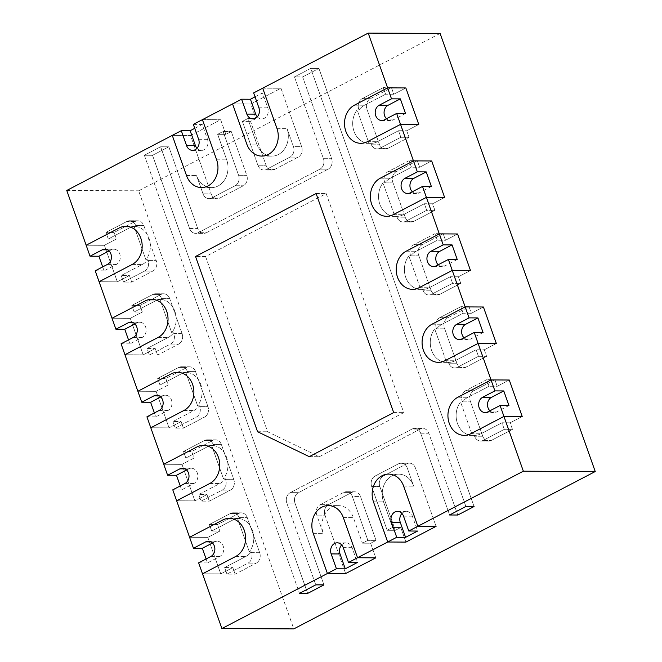 <?xml version="1.0" encoding="UTF-8"?>
<svg xmlns="http://www.w3.org/2000/svg" width="662" height="662" viewBox="0 0 662 662"><rect width="100%" height="100%" fill="white"/><g stroke="black" fill="none" stroke-linecap="round" stroke-linejoin="round"><path stroke-width="0.5" stroke-dasharray="3.31 2.48" d="M444.483 328.187L456.896 363.231A7.952 6.562 -89.7 0 0 462.887 368.031A7.952 6.562 -89.7 0 0 465.51 367.385L486.611 356.371L484.286 349.801L496.343 343.504L484.286 349.801L476.11 349.759L455.009 360.773A19.877 16.401 90.3 0 1 448.447 362.395A19.877 16.401 90.3 0 1 448.439 362.395L448.72 363.19A7.952 6.562 -89.7 0 0 454.711 367.998A7.952 6.562 -89.7 0 0 457.334 367.344L478.436 356.33L476.11 349.759L455.009 360.773A19.877 16.401 90.3 0 1 448.447 362.395A19.877 16.401 90.3 0 1 448.439 362.395L448.72 363.19A7.952 6.562 -89.7 0 0 454.711 367.998A7.952 6.562 -89.7 0 0 457.334 367.344L478.436 356.33L486.611 356.371L484.286 349.801L476.11 349.759L478.436 356.33L486.611 356.371L465.51 367.385A7.952 6.562 -89.7 0 1 462.887 368.031A7.952 6.562 -89.7 0 1 456.896 363.231L444.483 328.187A7.952 6.562 90.3 0 1 447.926 317.735L469.027 306.721L471.352 313.292L483.417 306.994L471.352 313.292L463.177 313.25L442.075 324.264A19.877 16.401 -89.7 0 0 436.589 328.94L436.308 328.145A7.952 6.562 90.3 0 1 439.75 317.694L460.851 306.68L463.177 313.25L471.352 313.292L469.027 306.721L460.851 306.68L469.027 306.721L447.926 317.735A7.952 6.562 90.3 0 0 444.483 328.187L436.308 328.145A7.952 6.562 90.3 0 1 439.75 317.694L460.851 306.68L463.177 313.25L442.075 324.264A19.877 16.401 -89.7 0 0 436.589 328.94L436.308 328.145L444.483 328.187M446.552 362.387L448.439 362.395L446.552 362.387L434.702 328.931L436.589 328.94L434.702 328.931A19.877 16.401 -89.7 0 0 431.583 350.38A19.877 16.401 -89.7 0 0 446.552 362.387L434.702 328.931A19.877 16.401 -89.7 0 0 431.583 350.38A19.877 16.401 -89.7 0 0 446.552 362.387M405.185 217.202A7.952 6.562 -89.7 0 0 411.176 222.002A7.952 6.562 -89.7 0 0 413.8 221.356L434.901 210.334L432.576 203.764L444.632 197.475L432.576 203.764L424.392 203.731L403.29 214.745A19.877 16.401 90.3 0 1 396.737 216.366A19.877 16.401 90.3 0 1 396.728 216.366L397.01 217.161A7.952 6.562 -89.7 0 0 403.001 221.96A7.952 6.562 -89.7 0 0 405.624 221.315L426.725 210.301L424.392 203.731L403.29 214.745A19.877 16.401 90.3 0 1 396.737 216.366A19.877 16.401 90.3 0 1 396.728 216.366L397.01 217.161A7.952 6.562 -89.7 0 0 403.001 221.96A7.952 6.562 -89.7 0 0 405.624 221.315L426.725 210.301L434.901 210.334L432.576 203.764L424.392 203.731L426.725 210.301L434.901 210.334L413.8 221.356A7.952 6.562 -89.7 0 1 411.176 222.002A7.952 6.562 -89.7 0 1 405.185 217.202L392.773 182.149A7.952 6.562 90.3 0 1 396.215 171.706L417.317 160.684L419.642 167.254L431.698 160.965L419.642 167.254L411.466 167.221L390.365 178.235A19.877 16.401 -89.7 0 0 384.879 182.902L384.597 182.116A7.952 6.562 90.3 0 1 388.04 171.665L409.141 160.651L411.466 167.221L419.642 167.254L417.317 160.684L409.141 160.651L417.317 160.684L396.215 171.706A7.952 6.562 90.3 0 0 392.773 182.149L405.185 217.202L397.01 217.161L405.185 217.202M394.842 216.358L396.728 216.366L394.842 216.358L382.992 182.894L384.879 182.902L384.597 182.116A7.952 6.562 90.3 0 1 388.04 171.665L409.141 160.651L411.466 167.221L390.365 178.235A19.877 16.401 -89.7 0 0 384.879 182.902L382.992 182.894A19.877 16.401 -89.7 0 0 379.872 204.351A19.877 16.401 -89.7 0 0 394.842 216.358L382.992 182.894A19.877 16.401 -89.7 0 0 379.872 204.351A19.877 16.401 -89.7 0 0 394.842 216.358M366.913 109.139L379.326 144.184A7.952 6.562 -89.7 0 0 385.317 148.983A7.952 6.562 -89.7 0 0 387.94 148.338L409.042 137.324L406.716 130.753L418.773 124.456L406.716 130.753L398.541 130.712L377.439 141.726A19.877 16.401 90.3 0 1 370.877 143.348A19.877 16.401 90.3 0 1 370.869 143.348L371.15 144.142A7.952 6.562 -89.7 0 0 377.141 148.95A7.952 6.562 -89.7 0 0 379.765 148.296L400.866 137.282L398.541 130.712L377.439 141.726A19.877 16.401 90.3 0 1 370.877 143.348A19.877 16.401 90.3 0 1 370.869 143.348L371.15 144.142A7.952 6.562 -89.7 0 0 377.141 148.95A7.952 6.562 -89.7 0 0 379.765 148.296L400.866 137.282L409.042 137.324L406.716 130.753L398.541 130.712L400.866 137.282L409.042 137.324L387.94 148.338A7.952 6.562 -89.7 0 1 385.317 148.983A7.952 6.562 -89.7 0 1 379.326 144.184L366.913 109.139A7.952 6.562 90.3 0 1 370.356 98.688L391.457 87.674L393.791 94.244L405.847 87.947L393.791 94.244L385.615 94.203L364.514 105.217A19.877 16.401 -89.7 0 0 359.019 109.892L358.738 109.098A7.952 6.562 90.3 0 1 362.18 98.646L383.281 87.632L385.615 94.203L393.791 94.244L391.457 87.674L383.281 87.632L391.457 87.674L370.356 98.688A7.952 6.562 90.3 0 0 366.913 109.139L358.738 109.098A7.952 6.562 90.3 0 1 362.18 98.646L383.281 87.632L385.615 94.203L364.514 105.217A19.877 16.401 -89.7 0 0 359.019 109.892L358.738 109.098L366.913 109.139M368.982 143.34L370.869 143.348L368.982 143.34L357.132 109.884L359.019 109.892L357.132 109.884A19.877 16.401 -89.7 0 0 354.013 131.333A19.877 16.401 -89.7 0 0 368.982 143.34L357.132 109.884A19.877 16.401 -89.7 0 0 354.013 131.333A19.877 16.401 -89.7 0 0 368.982 143.34M182.116 333.648L169.704 298.603A7.952 6.562 -89.7 0 0 163.713 293.796A7.952 6.562 -89.7 0 0 161.089 294.449L139.988 305.463L142.313 312.034L130.257 318.331L142.313 312.034L134.138 311.992L155.239 300.978A19.877 16.401 90.3 0 1 161.793 299.356A19.877 16.401 90.3 0 1 161.809 299.356L161.528 298.562A7.952 6.562 -89.7 0 0 155.537 293.762A7.952 6.562 -89.7 0 0 152.914 294.408L131.812 305.422L134.138 311.992L155.239 300.978A19.877 16.401 90.3 0 1 161.793 299.356A19.877 16.401 90.3 0 1 161.809 299.356L161.528 298.562A7.952 6.562 -89.7 0 0 155.537 293.762A7.952 6.562 -89.7 0 0 152.914 294.408L131.812 305.422L139.988 305.463L142.313 312.034L134.138 311.992L131.812 305.422L139.988 305.463L161.089 294.449A7.952 6.562 -89.7 0 1 163.713 293.796A7.952 6.562 -89.7 0 1 169.704 298.603L182.116 333.648A7.952 6.562 -89.7 0 1 178.666 344.099A7.952 6.562 -89.7 0 0 182.116 333.648L173.932 333.607L173.651 332.82A19.877 16.401 90.3 0 1 168.165 337.488L147.063 348.502L155.239 348.543L143.182 354.84L130.257 318.331L112.01 318.24L130.257 318.331L143.182 354.84L124.944 354.749L143.182 354.84L155.239 348.543L157.564 355.113L178.666 344.099L157.564 355.113L149.389 355.072L170.49 344.058A7.952 6.562 -89.7 0 0 173.932 333.607L173.651 332.82A19.877 16.401 90.3 0 1 168.165 337.488L147.063 348.502L149.389 355.072L157.564 355.113L155.239 348.543L147.063 348.502L149.389 355.072L170.49 344.058A7.952 6.562 -89.7 0 0 173.932 333.607L182.116 333.648M159.923 299.348L161.809 299.356L159.923 299.348A19.877 16.401 90.3 0 1 174.884 311.355A19.877 16.401 90.3 0 1 171.764 332.804L173.651 332.82L171.764 332.804L159.923 299.348A19.877 16.401 90.3 0 1 174.884 311.355A19.877 16.401 90.3 0 1 171.764 332.804L159.923 299.348M221.414 444.632L233.827 479.677A7.952 6.562 90.3 0 1 230.384 490.128L209.283 501.142L206.949 494.572L194.893 500.869L206.949 494.572L198.774 494.531L219.875 483.517A19.877 16.401 -89.7 0 0 225.37 478.849L225.651 479.644A7.952 6.562 90.3 0 1 222.2 490.087L201.099 501.109L198.774 494.531L206.949 494.572L209.283 501.142L201.099 501.109L209.283 501.142L230.384 490.128A7.952 6.562 90.3 0 0 233.827 479.677L221.414 444.632A7.952 6.562 90.3 0 0 215.423 439.833A7.952 6.562 90.3 0 1 221.414 444.632L213.238 444.591L213.52 445.385A19.877 16.401 -89.7 0 0 213.512 445.385A19.877 16.401 -89.7 0 0 206.949 447.007L185.848 458.03L183.523 451.459L204.624 440.437A7.952 6.562 90.3 0 1 207.247 439.791A7.952 6.562 90.3 0 1 213.238 444.591L213.52 445.385A19.877 16.401 -89.7 0 0 213.512 445.385A19.877 16.401 -89.7 0 0 206.949 447.007L185.848 458.03L194.024 458.063L191.699 451.492L212.8 440.478A7.952 6.562 90.3 0 1 215.423 439.833A7.952 6.562 90.3 0 0 212.8 440.478L191.699 451.492L183.523 451.459L191.699 451.492L194.024 458.063L181.967 464.36L194.893 500.869L176.655 500.778L194.893 500.869L181.967 464.36L163.729 464.277L181.967 464.36L194.024 458.063L185.848 458.03L183.523 451.459L204.624 440.437A7.952 6.562 90.3 0 1 207.247 439.791A7.952 6.562 90.3 0 1 213.238 444.591L221.414 444.632M211.633 445.377L213.52 445.385L211.633 445.377A19.877 16.401 90.3 0 1 226.603 457.384A19.877 16.401 90.3 0 1 223.483 478.841L225.37 478.849L225.651 479.644A7.952 6.562 90.3 0 1 222.2 490.087L201.099 501.109L198.774 494.531L219.875 483.517A19.877 16.401 -89.7 0 0 225.37 478.849L223.483 478.841L211.633 445.377A19.877 16.401 90.3 0 1 226.603 457.384A19.877 16.401 90.3 0 1 223.483 478.841L211.633 445.377M259.678 552.696L247.274 517.651A7.952 6.562 -89.7 0 0 241.282 512.843A7.952 6.562 -89.7 0 0 238.659 513.497L217.55 524.511L219.883 531.081L207.827 537.379L219.883 531.081L211.708 531.04L232.809 520.026A19.877 16.401 90.3 0 1 239.363 518.404A19.877 16.401 90.3 0 1 239.371 518.404L239.09 517.61A7.952 6.562 -89.7 0 0 233.098 512.802A7.952 6.562 -89.7 0 0 230.475 513.455L209.374 524.469L211.708 531.04L232.809 520.026A19.877 16.401 90.3 0 1 239.363 518.404A19.877 16.401 90.3 0 1 239.371 518.404L239.09 517.61A7.952 6.562 -89.7 0 0 233.098 512.802A7.952 6.562 -89.7 0 0 230.475 513.455L209.374 524.469L217.55 524.511L219.883 531.081L211.708 531.04L209.374 524.469L217.55 524.511L238.659 513.497A7.952 6.562 -89.7 0 1 241.282 512.843A7.952 6.562 -89.7 0 1 247.274 517.651L259.678 552.696A7.952 6.562 -89.7 0 1 256.235 563.147A7.952 6.562 -89.7 0 0 259.678 552.696L251.502 552.654L251.221 551.86A19.877 16.401 90.3 0 1 245.734 556.535L224.633 567.549L232.809 567.591L220.752 573.88L207.827 537.379L189.58 537.287L207.827 537.379L220.752 573.88L202.514 573.797L220.752 573.88L232.809 567.591L235.134 574.161L256.235 563.147L235.134 574.161L226.958 574.12L248.06 563.105A7.952 6.562 -89.7 0 0 251.502 552.654L251.221 551.86A19.877 16.401 90.3 0 1 245.734 556.535L224.633 567.549L226.958 574.12L235.134 574.161L232.809 567.591L224.633 567.549L226.958 574.12L248.06 563.105A7.952 6.562 -89.7 0 0 251.502 552.654L259.678 552.696M237.484 518.396L239.371 518.404L237.484 518.396A19.877 16.401 90.3 0 1 252.454 530.403A19.877 16.401 90.3 0 1 249.334 551.851L251.221 551.86L249.334 551.851L237.484 518.396A19.877 16.401 90.3 0 1 252.454 530.403A19.877 16.401 90.3 0 1 249.334 551.851L237.484 518.396M375.793 557.834L370.621 543.229L376.049 540.399L370.621 543.229L362.445 543.188L353.4 517.634A19.877 16.401 -89.7 0 0 338.423 505.627A19.877 16.401 -89.7 0 0 323.255 533.373L316.792 515.119A7.952 6.562 90.3 0 1 320.234 504.667L343.743 492.396A7.952 6.562 90.3 0 1 346.367 491.742A7.952 6.562 90.3 0 1 352.358 496.55L367.873 540.357L362.445 543.188L370.621 543.229L375.793 557.834M360.533 496.583L376.049 540.399L367.873 540.357L376.049 540.399L360.533 496.583A7.952 6.562 90.3 0 0 354.542 491.783A7.952 6.562 90.3 0 1 360.533 496.583L352.358 496.55L367.873 540.357L362.445 543.188L353.4 517.634A19.877 16.401 -89.7 0 0 338.423 505.627A19.877 16.401 -89.7 0 0 323.255 533.373L316.792 515.119A7.952 6.562 90.3 0 1 320.234 504.667L343.743 492.396A7.952 6.562 90.3 0 1 346.367 491.742A7.952 6.562 90.3 0 1 352.358 496.55L360.533 496.583M351.919 492.429A7.952 6.562 90.3 0 1 354.542 491.783A7.952 6.562 90.3 0 0 351.919 492.429L328.41 504.709L351.919 492.429L343.743 492.396L351.919 492.429M324.968 515.152A7.952 6.562 90.3 0 1 328.41 504.709A7.952 6.562 90.3 0 0 324.968 515.152L345.647 573.565L324.968 515.152L316.792 515.119L324.968 515.152M405.938 542.095L400.767 527.49L395.338 530.32L400.767 527.49L392.591 527.448L383.538 501.895A19.877 16.401 90.3 0 1 398.706 474.149A19.877 16.401 90.3 0 1 413.684 486.156L407.221 467.91A7.952 6.562 -89.7 0 0 401.23 463.102A7.952 6.562 -89.7 0 0 398.607 463.756L375.097 476.028A7.952 6.562 -89.7 0 0 371.655 486.479L387.162 530.287L392.591 527.448L383.538 501.895A19.877 16.401 90.3 0 1 398.706 474.149A19.877 16.401 90.3 0 1 413.684 486.156L407.221 467.91A7.952 6.562 -89.7 0 0 401.23 463.102A7.952 6.562 -89.7 0 0 398.607 463.756L375.097 476.028A7.952 6.562 -89.7 0 0 371.655 486.479L387.162 530.287L395.338 530.32L379.831 486.512L395.338 530.32L387.162 530.287L392.591 527.448L400.767 527.49L405.938 542.095M415.397 467.943L436.084 526.356L415.397 467.943A7.952 6.562 -89.7 0 0 409.406 463.143A7.952 6.562 -89.7 0 0 406.782 463.789L383.273 476.069A7.952 6.562 -89.7 0 0 379.831 486.512A7.952 6.562 -89.7 0 1 383.273 476.069L406.782 463.789A7.952 6.562 -89.7 0 1 409.406 463.143A7.952 6.562 -89.7 0 1 415.397 467.943L407.221 467.91L415.397 467.943M205.592 256.542L267.647 431.781L319.341 456.706L403.746 412.641L326.176 193.594L205.592 256.542L267.647 431.781L319.341 456.706L403.746 412.641L326.176 193.594L205.592 256.542L195.53 256.492L205.592 256.542M257.584 431.732L267.647 431.781L257.584 431.732M420.651 433.213L449.614 514.986L420.651 433.213L428.827 433.246L457.79 515.028L428.827 433.246A7.952 6.562 90.3 0 0 422.836 428.446A7.952 6.562 90.3 0 1 428.827 433.246L420.651 433.213A7.952 6.562 90.3 0 0 414.66 428.405A7.952 6.562 90.3 0 1 420.651 433.213M412.037 429.059A7.952 6.562 90.3 0 1 414.66 428.405L422.836 428.446A7.952 6.562 90.3 0 0 420.213 429.092A7.952 6.562 90.3 0 1 422.836 428.446L414.66 428.405A7.952 6.562 90.3 0 0 412.037 429.059L420.213 429.092L298.43 492.669L420.213 429.092L412.037 429.059L290.254 492.636L412.037 429.059M286.812 503.079A7.952 6.562 90.3 0 1 290.254 492.636L298.43 492.669A7.952 6.562 90.3 0 0 294.987 503.12A7.952 6.562 90.3 0 1 298.43 492.669L290.254 492.636A7.952 6.562 90.3 0 0 286.812 503.079L294.987 503.12L323.95 584.894L294.987 503.12L286.812 503.079L315.766 584.86L286.812 503.079M144.357 155.264L299.489 593.359L144.357 155.264L152.533 155.305L307.665 593.392L152.533 155.305L144.357 155.264L160.634 146.765L168.81 146.807L152.533 155.305L168.81 146.807L197.764 228.58L168.81 146.807L160.634 146.765L144.357 155.264M189.589 228.539L160.634 146.765L189.589 228.539L197.764 228.58A7.952 6.562 90.3 0 0 203.755 233.388A7.952 6.562 90.3 0 1 197.764 228.58L189.589 228.539A7.952 6.562 90.3 0 0 195.58 233.347A7.952 6.562 90.3 0 1 189.589 228.539M198.203 232.701A7.952 6.562 90.3 0 1 195.58 233.347L203.755 233.388A7.952 6.562 90.3 0 0 206.379 232.734A7.952 6.562 90.3 0 1 203.755 233.388L195.58 233.347A7.952 6.562 90.3 0 0 198.203 232.701L206.379 232.734L328.17 169.158L206.379 232.734L198.203 232.701L319.986 169.124L198.203 232.701M323.437 158.673A7.952 6.562 90.3 0 1 319.986 169.124L328.17 169.158A7.952 6.562 90.3 0 0 331.612 158.715A7.952 6.562 90.3 0 1 328.17 169.158L319.986 169.124A7.952 6.562 90.3 0 0 323.437 158.673L331.612 158.715L302.65 76.933L294.474 76.891L323.437 158.673L331.612 158.715L302.65 76.933L318.927 68.434L302.65 76.933L294.474 76.891L323.437 158.673M310.751 68.401L294.474 76.891L310.751 68.401L318.927 68.434L474.066 506.529L318.927 68.434L310.751 68.401L465.891 506.488L310.751 68.401M309.278 456.656L319.341 456.706L309.278 456.656M316.113 193.544L326.176 193.594L316.113 193.544M393.683 412.592L403.746 412.641L393.683 412.592M301.632 146.674L280.945 88.261L250.799 104L255.971 118.606L250.55 121.436L266.058 165.243A7.952 6.562 -89.7 0 0 272.049 170.051A7.952 6.562 -89.7 0 0 274.672 169.398L298.19 157.126A7.952 6.562 -89.7 0 0 301.632 146.674L280.945 88.261L250.799 104L255.971 118.606L250.55 121.436L266.058 165.243A7.952 6.562 -89.7 0 0 272.049 170.051A7.952 6.562 -89.7 0 0 274.672 169.398L298.19 157.126A7.952 6.562 -89.7 0 0 301.632 146.674L293.456 146.641L286.994 128.387A19.877 16.401 90.3 0 1 271.825 156.133A19.877 16.401 90.3 0 1 256.848 144.117L247.795 118.564L255.971 118.606L247.795 118.564L242.375 121.394L257.882 165.21A7.952 6.562 -89.7 0 0 263.873 170.01A7.952 6.562 -89.7 0 0 266.496 169.364L290.014 157.084A7.952 6.562 -89.7 0 0 293.456 146.641L286.994 128.387A19.877 16.401 90.3 0 1 271.825 156.133A19.877 16.401 90.3 0 1 256.848 144.117L247.795 118.564L242.375 121.394L250.55 121.436L242.375 121.394L257.882 165.21A7.952 6.562 -89.7 0 0 263.873 170.01A7.952 6.562 -89.7 0 0 266.496 169.364L290.014 157.084A7.952 6.562 -89.7 0 0 293.456 146.641L301.632 146.674M232.561 103.917L250.799 104L232.561 103.917M262.706 88.178L280.945 88.261L262.706 88.178M225.833 134.345L220.661 119.739L190.515 135.478L211.195 193.883A7.952 6.562 -89.7 0 0 217.186 198.691A7.952 6.562 -89.7 0 0 219.809 198.037L243.326 185.765A7.952 6.562 -89.7 0 0 246.769 175.314L231.253 131.506L225.833 134.345L220.661 119.739L190.515 135.478L211.195 193.883A7.952 6.562 -89.7 0 0 217.186 198.691A7.952 6.562 -89.7 0 0 219.809 198.037L243.326 185.765A7.952 6.562 -89.7 0 0 246.769 175.314L231.253 131.506L225.833 134.345L217.649 134.303L226.702 159.856A19.877 16.401 90.3 0 1 211.534 187.603A19.877 16.401 90.3 0 1 196.556 175.595L203.019 193.85A7.952 6.562 -89.7 0 0 209.01 198.65A7.952 6.562 -89.7 0 0 211.633 198.004L235.151 185.724A7.952 6.562 -89.7 0 0 238.593 175.281L223.077 131.473L217.649 134.303L226.702 159.856A19.877 16.401 90.3 0 1 211.534 187.603A19.877 16.401 90.3 0 1 196.556 175.595L203.019 193.85A7.952 6.562 -89.7 0 0 209.01 198.65A7.952 6.562 -89.7 0 0 211.633 198.004L235.151 185.724A7.952 6.562 -89.7 0 0 238.593 175.281L223.077 131.473L231.253 131.506L223.077 131.473L217.649 134.303L225.833 134.345M202.415 119.648L220.661 119.739L202.415 119.648M172.269 135.387L190.515 135.478L172.269 135.387M195.555 371.614L207.967 406.667A7.952 6.562 90.3 0 1 204.525 417.11L183.424 428.132L181.098 421.562L169.042 427.851L181.098 421.562L172.923 421.52L194.024 410.506A19.877 16.401 -89.7 0 0 199.51 405.831L199.792 406.625A7.952 6.562 90.3 0 1 196.349 417.077L175.248 428.091L172.923 421.52L181.098 421.562L183.424 428.132L175.248 428.091L183.424 428.132L204.525 417.11A7.952 6.562 90.3 0 0 207.967 406.667L195.555 371.614A7.952 6.562 90.3 0 0 189.564 366.814A7.952 6.562 90.3 0 1 195.555 371.614L187.379 371.581L187.66 372.375A19.877 16.401 -89.7 0 0 187.652 372.375A19.877 16.401 -89.7 0 0 181.09 373.997L159.989 385.011L157.664 378.441L178.765 367.427A7.952 6.562 90.3 0 1 181.388 366.773A7.952 6.562 90.3 0 1 187.379 371.581L187.66 372.375A19.877 16.401 -89.7 0 0 187.652 372.375A19.877 16.401 -89.7 0 0 181.09 373.997L159.989 385.011L168.165 385.052L165.839 378.482L186.941 367.46A7.952 6.562 90.3 0 1 189.564 366.814A7.952 6.562 90.3 0 0 186.941 367.46L165.839 378.482L157.664 378.441L165.839 378.482L168.165 385.052L156.108 391.341L169.042 427.851L150.795 427.768L169.042 427.851L156.108 391.341L137.87 391.259L156.108 391.341L168.165 385.052L159.989 385.011L157.664 378.441L178.765 367.427A7.952 6.562 90.3 0 1 181.388 366.773A7.952 6.562 90.3 0 1 187.379 371.581L195.555 371.614M185.774 372.367L187.66 372.375L185.774 372.367A19.877 16.401 90.3 0 1 200.743 384.374A19.877 16.401 90.3 0 1 197.624 405.823L199.51 405.831L199.792 406.625A7.952 6.562 90.3 0 1 196.349 417.077L175.248 428.091L172.923 421.52L194.024 410.506A19.877 16.401 -89.7 0 0 199.51 405.831L197.624 405.823L185.774 372.367A19.877 16.401 90.3 0 1 200.743 384.374A19.877 16.401 90.3 0 1 197.624 405.823L185.774 372.367M135.23 221.431A7.952 6.562 90.3 0 1 137.853 220.785A7.952 6.562 90.3 0 1 143.844 225.585L156.257 260.638A7.952 6.562 90.3 0 1 152.814 271.081L131.713 282.095L129.388 275.524L117.323 281.822L129.388 275.524L121.204 275.491L142.305 264.469A19.877 16.401 -89.7 0 0 147.8 259.802L148.081 260.596A7.952 6.562 90.3 0 1 144.639 271.048L123.537 282.062L121.204 275.491L129.388 275.524L131.713 282.095L123.537 282.062L131.713 282.095L152.814 271.081A7.952 6.562 90.3 0 0 156.257 260.638L143.844 225.585A7.952 6.562 90.3 0 0 137.853 220.785A7.952 6.562 90.3 0 0 135.23 221.431L114.129 232.445L135.23 221.431L127.054 221.389A7.952 6.562 90.3 0 1 129.678 220.744A7.952 6.562 90.3 0 1 135.669 225.543L135.95 226.338A19.877 16.401 -89.7 0 0 135.942 226.338A19.877 16.401 -89.7 0 0 129.38 227.968L108.278 238.982L105.953 232.412L127.054 221.389A7.952 6.562 90.3 0 1 129.678 220.744A7.952 6.562 90.3 0 1 135.669 225.543L135.95 226.338A19.877 16.401 -89.7 0 0 135.942 226.338A19.877 16.401 -89.7 0 0 129.38 227.968L108.278 238.982L116.454 239.015L114.129 232.445L105.953 232.412L114.129 232.445L116.454 239.015L104.397 245.312L117.323 281.822L99.085 281.731L117.323 281.822L104.397 245.312L86.159 245.23L104.397 245.312L116.454 239.015L108.278 238.982L105.953 232.412L127.054 221.389L135.23 221.431M134.063 226.33L135.95 226.338L134.063 226.33A19.877 16.401 90.3 0 1 149.033 238.345A19.877 16.401 90.3 0 1 145.913 259.794L147.8 259.802L148.081 260.596A7.952 6.562 90.3 0 1 144.639 271.048L123.537 282.062L121.204 275.491L142.305 264.469A19.877 16.401 -89.7 0 0 147.8 259.802L145.913 259.794L134.063 226.33A19.877 16.401 90.3 0 1 149.033 238.345A19.877 16.401 90.3 0 1 145.913 259.794L134.063 226.33M431.036 290.213A7.952 6.562 -89.7 0 0 437.028 295.02A7.952 6.562 -89.7 0 0 439.651 294.367L460.752 283.353L458.427 276.782L470.483 270.485L458.427 276.782L450.251 276.741L429.15 287.755A19.877 16.401 90.3 0 1 422.588 289.385A19.877 16.401 90.3 0 1 422.579 289.385L422.861 290.179A7.952 6.562 -89.7 0 0 428.852 294.979A7.952 6.562 -89.7 0 0 431.475 294.333L452.576 283.311L450.251 276.741L429.15 287.755A19.877 16.401 90.3 0 1 422.588 289.385A19.877 16.401 90.3 0 1 422.579 289.385L422.861 290.179A7.952 6.562 -89.7 0 0 428.852 294.979A7.952 6.562 -89.7 0 0 431.475 294.333L452.576 283.311L460.752 283.353L458.427 276.782L450.251 276.741L452.576 283.311L460.752 283.353L439.651 294.367A7.952 6.562 -89.7 0 1 437.028 295.02A7.952 6.562 -89.7 0 1 431.036 290.213L418.632 255.168A7.952 6.562 90.3 0 1 422.075 244.717L443.176 233.703L445.501 240.273L457.558 233.976L445.501 240.273L437.325 240.232L416.224 251.254A19.877 16.401 -89.7 0 0 410.73 255.921L410.448 255.127A7.952 6.562 90.3 0 1 413.899 244.675L435 233.661L437.325 240.232L445.501 240.273L443.176 233.703L435 233.661L443.176 233.703L422.075 244.717A7.952 6.562 90.3 0 0 418.632 255.168L431.036 290.213L422.861 290.179L431.036 290.213M420.693 289.377L422.579 289.385L420.693 289.377L408.843 255.913L410.73 255.921L410.448 255.127A7.952 6.562 90.3 0 1 413.899 244.675L435 233.661L437.325 240.232L416.224 251.254A19.877 16.401 -89.7 0 0 410.73 255.921L408.843 255.913A19.877 16.401 -89.7 0 0 405.723 277.361A19.877 16.401 -89.7 0 0 420.693 289.377L408.843 255.913A19.877 16.401 -89.7 0 0 405.723 277.361A19.877 16.401 -89.7 0 0 420.693 289.377M482.755 436.241A7.952 6.562 -89.7 0 0 488.746 441.049A7.952 6.562 -89.7 0 0 491.369 440.396L512.471 429.381L510.137 422.811L522.202 416.514L510.137 422.811L501.962 422.77L480.86 433.792A19.877 16.401 90.3 0 1 474.306 435.414A19.877 16.401 90.3 0 1 474.29 435.414L474.571 436.208A7.952 6.562 -89.7 0 0 480.562 441.008A7.952 6.562 -89.7 0 0 483.186 440.362L504.287 429.348L501.962 422.77L480.86 433.792A19.877 16.401 90.3 0 1 474.306 435.414A19.877 16.401 90.3 0 1 474.29 435.414L474.571 436.208A7.952 6.562 -89.7 0 0 480.562 441.008A7.952 6.562 -89.7 0 0 483.186 440.362L504.287 429.348L512.471 429.381L510.137 422.811L501.962 422.77L504.287 429.348L512.471 429.381L491.369 440.396A7.952 6.562 -89.7 0 1 488.746 441.049A7.952 6.562 -89.7 0 1 482.755 436.241L470.343 401.197A7.952 6.562 90.3 0 1 473.785 390.745L494.886 379.731L497.212 386.302L509.268 380.013L497.212 386.302L489.036 386.269L467.935 397.283A19.877 16.401 -89.7 0 0 462.448 401.95L462.167 401.155A7.952 6.562 90.3 0 1 465.609 390.712L486.711 379.698L489.036 386.269L497.212 386.302L494.886 379.731L486.711 379.698L494.886 379.731L473.785 390.745A7.952 6.562 90.3 0 0 470.343 401.197L482.755 436.241L474.571 436.208L482.755 436.241M472.403 435.406L474.29 435.414L472.403 435.406L460.562 401.942L462.448 401.95L462.167 401.155A7.952 6.562 90.3 0 1 465.609 390.712L486.711 379.698L489.036 386.269L467.935 397.283A19.877 16.401 -89.7 0 0 462.448 401.95L460.562 401.942A19.877 16.401 -89.7 0 0 457.442 423.399A19.877 16.401 -89.7 0 0 472.403 435.406L460.562 401.942A19.877 16.401 -89.7 0 0 457.442 423.399A19.877 16.401 -89.7 0 0 472.403 435.406M440.098 33.439L138.648 190.805L293.787 628.9M66.763 190.466L138.648 190.805M508.946 405.533L496.641 411.963A7.952 6.562 90.3 0 1 494.017 412.608A7.952 6.562 90.3 0 1 489.897 410.812M457.235 259.504L444.93 265.925A7.952 6.562 90.3 0 1 442.307 266.579A7.952 6.562 90.3 0 1 438.178 264.783M109.04 250.939L111.158 249.839A7.952 6.562 90.3 0 1 113.781 249.193A7.952 6.562 90.3 0 1 120.17 255.549A7.952 6.562 90.3 0 1 116.33 264.444L104.075 270.841L102.676 266.902M104.075 270.841L95.212 270.799M160.75 396.977L162.869 395.868A7.952 6.562 90.3 0 1 165.492 395.222A7.952 6.562 90.3 0 1 171.88 401.577A7.952 6.562 90.3 0 1 168.04 410.473L155.785 416.87L154.387 412.931M155.785 416.87L146.923 416.828M194.744 128.32L202.208 124.431L207.479 139.318A7.952 6.562 90.3 0 1 201.413 150.415A7.952 6.562 90.3 0 1 196.995 148.305M193.345 124.382L202.208 124.431M255.035 96.851L262.5 92.953L267.771 107.84A7.952 6.562 90.3 0 1 261.705 118.937A7.952 6.562 90.3 0 1 257.278 116.835M253.637 92.912L262.5 92.953M401.942 513.455A7.952 6.562 90.3 0 1 406.385 511.387A7.952 6.562 90.3 0 1 412.376 516.194L417.631 531.048M341.65 544.925A7.952 6.562 90.3 0 1 346.094 542.865A7.952 6.562 90.3 0 1 352.085 547.664L357.348 562.518M212.469 543.006L214.579 541.905A7.952 6.562 90.3 0 1 217.202 541.251A7.952 6.562 90.3 0 1 223.59 547.615A7.952 6.562 90.3 0 1 219.751 556.502L207.496 562.899L206.105 558.96M207.496 562.899L198.641 562.857M186.61 469.987L188.72 468.886A7.952 6.562 90.3 0 1 191.343 468.241A7.952 6.562 90.3 0 1 197.739 474.596A7.952 6.562 90.3 0 1 193.892 483.492L181.645 489.888L180.246 485.949M181.645 489.888L172.782 489.847M134.899 323.958L137.009 322.857A7.952 6.562 90.3 0 1 139.632 322.204A7.952 6.562 90.3 0 1 146.029 328.567A7.952 6.562 90.3 0 1 142.181 337.463L129.926 343.859L128.536 339.92M129.926 343.859L121.072 343.81M405.516 113.475L393.211 119.896A7.952 6.562 90.3 0 1 390.588 120.55A7.952 6.562 90.3 0 1 386.467 118.755M431.376 186.494L419.071 192.915A7.952 6.562 90.3 0 1 416.448 193.561A7.952 6.562 90.3 0 1 412.327 191.765M483.086 332.523L470.781 338.944A7.952 6.562 90.3 0 1 468.158 339.598A7.952 6.562 90.3 0 1 464.037 337.802M444.938 360.724L455.009 360.773L444.938 360.724M432.013 324.214L442.075 324.264L432.013 324.214M448.72 363.19L456.896 363.231L448.72 363.19M439.75 317.694L447.926 317.735L439.75 317.694M457.334 367.344L465.51 367.385L457.334 367.344M405.624 221.315L413.8 221.356L405.624 221.315M393.228 214.695L403.29 214.745L393.228 214.695M380.302 178.186L390.365 178.235L380.302 178.186M384.597 182.116L392.773 182.149L384.597 182.116M388.04 171.665L396.215 171.706L388.04 171.665M367.377 141.676L377.439 141.726L367.377 141.676M354.443 105.175L364.514 105.217L354.443 105.175M371.15 144.142L379.326 144.184L371.15 144.142M362.18 98.646L370.356 98.688L362.18 98.646M379.765 148.296L387.94 148.338L379.765 148.296M145.177 300.929L155.239 300.978L145.177 300.929M158.102 337.438L168.165 337.488L158.102 337.438M161.528 298.562L169.704 298.603L161.528 298.562M170.49 344.058L178.666 344.099L170.49 344.058M152.914 294.408L161.089 294.449L152.914 294.408M196.887 446.966L206.949 447.007L196.887 446.966M209.813 483.467L219.875 483.517L209.813 483.467M225.651 479.644L233.827 479.677L225.651 479.644M222.2 490.087L230.384 490.128L222.2 490.087M204.624 440.437L212.8 440.478L204.624 440.437M222.738 519.976L232.809 520.026L222.738 519.976M235.672 556.485L245.734 556.535L235.672 556.485M239.09 517.61L247.274 517.651L239.09 517.61M248.06 563.105L256.235 563.147L248.06 563.105M230.475 513.455L238.659 513.497L230.475 513.455M313.192 533.324L323.255 533.373L313.192 533.324M343.33 517.585L353.4 517.634L343.33 517.585M320.234 504.667L328.41 504.709L320.234 504.667M373.476 501.846L383.538 501.895L373.476 501.846M403.621 486.115L413.684 486.156L403.621 486.115M371.655 486.479L379.831 486.512L371.655 486.479M375.097 476.028L383.273 476.069L375.097 476.028M398.607 463.756L406.782 463.789L398.607 463.756M276.931 128.337L286.994 128.387L276.931 128.337M246.785 144.076L256.848 144.117L246.785 144.076M290.014 157.084L298.19 157.126L290.014 157.084M266.496 169.364L274.672 169.398L266.496 169.364M257.882 165.21L266.058 165.243L257.882 165.21M216.64 159.807L226.702 159.856L216.64 159.807M186.494 175.546L196.556 175.595L186.494 175.546M203.019 193.85L211.195 193.883L203.019 193.85M238.593 175.281L246.769 175.314L238.593 175.281M235.151 185.724L243.326 185.765L235.151 185.724M211.633 198.004L219.809 198.037L211.633 198.004M171.028 373.947L181.09 373.997L171.028 373.947M183.953 410.457L194.024 410.506L183.953 410.457M199.792 406.625L207.967 406.667L199.792 406.625M196.349 417.077L204.525 417.11L196.349 417.077M178.765 367.427L186.941 367.46L178.765 367.427M135.669 225.543L143.844 225.585L135.669 225.543M119.317 227.918L129.38 227.968L119.317 227.918M132.243 264.428L142.305 264.469L132.243 264.428M148.081 260.596L156.257 260.638L148.081 260.596M144.639 271.048L152.814 271.081L144.639 271.048M431.475 294.333L439.651 294.367L431.475 294.333M419.087 287.713L429.15 287.755L419.087 287.713M406.162 251.204L416.224 251.254L406.162 251.204M410.448 255.127L418.632 255.168L410.448 255.127M413.899 244.675L422.075 244.717L413.899 244.675M483.186 440.362L491.369 440.396L483.186 440.362M470.798 433.742L480.86 433.792L470.798 433.742M457.872 397.233L467.935 397.283L457.872 397.233M462.167 401.155L470.343 401.197L462.167 401.155M465.609 390.712L473.785 390.745L465.609 390.712M496.641 411.963L487.778 411.921M444.93 265.925L436.068 265.884M111.158 249.839L107.534 249.822M116.33 264.444L107.467 264.403M162.869 395.868L159.244 395.851M168.04 410.473L159.178 410.432M207.479 139.318L198.617 139.268M267.771 107.84L258.908 107.798M412.376 516.194L403.514 516.153M352.085 547.664L343.222 547.623M219.751 556.502L210.888 556.461M214.579 541.905L210.963 541.888M188.72 468.886L185.103 468.87M193.892 483.492L185.037 483.45M142.181 337.463L133.319 337.413M137.009 322.857L133.393 322.841M393.211 119.896L384.357 119.855M419.071 192.915L410.208 192.874M470.781 338.944L461.927 338.903M438.385 362.346L448.447 362.395L438.385 362.346M454.711 367.998L462.887 368.031L454.711 367.998M403.001 221.96L411.176 222.002L403.001 221.96M386.674 216.317L396.737 216.366L386.674 216.317M360.815 143.306L370.877 143.348L360.815 143.306M377.141 148.95L385.317 148.983L377.141 148.95M151.73 299.307L161.793 299.356L151.73 299.307M155.537 293.762L163.713 293.796L155.537 293.762M203.441 445.336L213.512 445.385L203.441 445.336M207.247 439.791L215.423 439.833L207.247 439.791M229.3 518.354L239.363 518.404L229.3 518.354M233.098 512.802L241.282 512.843L233.098 512.802M328.352 505.578L338.423 505.627L328.352 505.578M346.367 491.742L354.542 491.783L346.367 491.742M388.644 474.1L398.706 474.149L388.644 474.1M401.23 463.102L409.406 463.143L401.23 463.102M261.763 156.083L271.825 156.133L261.763 156.083M263.873 170.01L272.049 170.051L263.873 170.01M201.471 187.553L211.534 187.603L201.471 187.553M209.01 198.65L217.186 198.691L209.01 198.65M177.59 372.325L187.652 372.375L177.59 372.325M181.388 366.773L189.564 366.814L181.388 366.773M129.678 220.744L137.853 220.785L129.678 220.744M125.879 226.296L135.942 226.338L125.879 226.296M428.852 294.979L437.028 295.02L428.852 294.979M412.525 289.335L422.588 289.385L412.525 289.335M480.562 441.008L488.746 441.049L480.562 441.008M464.244 435.364L474.306 435.414L464.244 435.364M494.017 412.608L485.155 412.567M442.307 266.579L433.444 266.538M113.781 249.193L104.919 249.152M165.492 395.222L156.629 395.181M201.413 150.415L192.551 150.373M261.705 118.937L252.843 118.895M406.385 511.387L397.523 511.345M346.094 542.865L337.231 542.815M217.202 541.251L208.34 541.21M191.343 468.241L182.489 468.191M139.632 322.204L130.778 322.162M390.588 120.55L381.734 120.509M416.448 193.561L407.585 193.519M468.158 339.598L459.304 339.548"/><path stroke-width="0.99" d="M496.343 343.504L483.417 306.994L465.171 306.911L432.013 324.214A19.877 16.401 -89.7 0 0 422.406 346.449A19.877 16.401 -89.7 0 0 438.385 362.346A19.877 16.401 -89.7 0 0 444.938 360.724L478.105 343.413L496.343 343.504L483.417 306.994L465.171 306.911L452.245 270.402L470.483 270.485L457.558 233.976L439.32 233.893L406.162 251.204A19.877 16.401 -89.7 0 0 396.546 273.439A19.877 16.401 -89.7 0 0 412.525 289.335A19.877 16.401 -89.7 0 0 419.087 287.713L452.245 270.402L470.483 270.485L457.558 233.976L439.32 233.893L426.386 197.384L444.632 197.475L431.698 160.965L413.46 160.874L380.302 178.186A19.877 16.401 -89.7 0 0 370.695 200.421A19.877 16.401 -89.7 0 0 386.674 216.317A19.877 16.401 -89.7 0 0 393.228 214.695L426.386 197.384L444.632 197.475L431.698 160.965L413.46 160.874L400.535 124.373L418.773 124.456L405.847 87.947L387.609 87.864L354.443 105.175A19.877 16.401 -89.7 0 0 344.836 127.402A19.877 16.401 -89.7 0 0 360.815 143.306A19.877 16.401 -89.7 0 0 367.377 141.676L400.535 124.373L418.773 124.456L405.847 87.947L387.609 87.864L368.213 33.1L262.706 88.178L276.931 128.337L262.706 88.178L253.637 92.912L258.908 107.798A7.952 6.562 90.3 0 1 252.843 118.895A7.952 6.562 90.3 0 1 246.852 114.096L241.58 99.209L232.561 103.917L246.785 144.076A19.877 16.401 -89.7 0 0 261.763 156.083A19.877 16.401 -89.7 0 0 276.931 128.337A19.877 16.401 -89.7 0 1 261.763 156.083A19.877 16.401 -89.7 0 1 246.785 144.076L232.561 103.917L202.415 119.648L216.64 159.807L202.415 119.648L193.345 124.382L198.617 139.268A7.952 6.562 90.3 0 1 192.551 150.373A7.952 6.562 90.3 0 1 186.56 145.566L181.289 130.679L172.269 135.387L186.494 175.546A19.877 16.401 -89.7 0 0 201.471 187.553A19.877 16.401 -89.7 0 0 216.64 159.807A19.877 16.401 -89.7 0 1 201.471 187.553A19.877 16.401 -89.7 0 1 186.494 175.546L172.269 135.387L66.763 190.466L90.04 256.194L102.296 249.797A7.952 6.562 90.3 0 1 104.919 249.152A7.952 6.562 90.3 0 1 111.307 255.507A7.952 6.562 90.3 0 1 107.467 264.403L95.212 270.799L99.085 281.731L132.243 264.428A19.877 16.401 -89.7 0 0 141.858 242.193A19.877 16.401 -89.7 0 0 125.879 226.296A19.877 16.401 -89.7 0 0 119.317 227.918L86.159 245.23L119.317 227.918A19.877 16.401 -89.7 0 1 125.879 226.296A19.877 16.401 -89.7 0 1 141.858 242.193A19.877 16.401 -89.7 0 1 132.243 264.428L99.085 281.731L112.01 318.24L145.177 300.929A19.877 16.401 90.3 0 1 151.73 299.307A19.877 16.401 -89.7 0 0 145.177 300.929L112.01 318.24L115.9 329.213L128.155 322.816A7.952 6.562 90.3 0 1 130.778 322.162A7.952 6.562 90.3 0 1 137.166 328.526A7.952 6.562 90.3 0 1 133.319 337.413L121.072 343.81L141.751 402.223L154.006 395.826A7.952 6.562 90.3 0 1 156.629 395.181A7.952 6.562 90.3 0 1 163.026 401.536A7.952 6.562 90.3 0 1 159.178 410.432L146.923 416.828L150.795 427.768L183.953 410.457A19.877 16.401 -89.7 0 0 193.569 388.222A19.877 16.401 -89.7 0 0 177.59 372.325A19.877 16.401 -89.7 0 0 171.028 373.947L137.87 391.259L171.028 373.947A19.877 16.401 -89.7 0 1 177.59 372.325A19.877 16.401 -89.7 0 1 193.569 388.222A19.877 16.401 -89.7 0 1 183.953 410.457L150.795 427.768L167.61 475.242L179.865 468.845A7.952 6.562 90.3 0 1 182.489 468.191A7.952 6.562 90.3 0 1 188.877 474.555A7.952 6.562 90.3 0 1 185.037 483.45L172.782 489.847L176.655 500.778L209.813 483.467A19.877 16.401 -89.7 0 0 219.42 461.24A19.877 16.401 -89.7 0 0 203.441 445.336A19.877 16.401 -89.7 0 0 196.887 446.966L163.729 464.277L196.887 446.966A19.877 16.401 -89.7 0 1 203.441 445.336A19.877 16.401 -89.7 0 1 219.42 461.24A19.877 16.401 -89.7 0 1 209.813 483.467L176.655 500.778L189.58 537.287L222.738 519.976A19.877 16.401 90.3 0 1 229.3 518.354A19.877 16.401 -89.7 0 0 222.738 519.976L189.58 537.287L193.47 548.26L205.716 541.864A7.952 6.562 90.3 0 1 208.34 541.21A7.952 6.562 90.3 0 1 214.736 547.573A7.952 6.562 90.3 0 1 210.888 556.461L198.641 562.857L221.902 628.561L327.409 573.482L345.647 573.565L375.793 557.834L357.554 557.743L343.33 517.585A19.877 16.401 -89.7 0 0 328.352 505.578A19.877 16.401 -89.7 0 0 313.192 533.324L327.409 573.482L336.428 568.774L331.166 553.92A7.952 6.562 90.3 0 1 337.231 542.815A7.952 6.562 90.3 0 1 343.222 547.623L348.485 562.477L387.7 542.004L373.476 501.846A19.877 16.401 90.3 0 1 388.644 474.1A19.877 16.401 -89.7 0 0 373.476 501.846L387.7 542.004L405.938 542.095L436.084 526.356L405.938 542.095L387.7 542.004L396.72 537.296L405.574 537.345L417.631 531.048L408.777 531.007L417.846 526.273L436.084 526.356L417.846 526.273L523.352 471.195L503.956 416.431L522.202 416.514L509.268 380.013L491.03 379.922L457.872 397.233A19.877 16.401 -89.7 0 0 448.257 419.468A19.877 16.401 -89.7 0 0 464.244 435.364A19.877 16.401 -89.7 0 0 470.798 433.742L503.956 416.431L522.202 416.514L509.268 380.013L491.03 379.922L478.105 343.413L496.343 343.504M158.102 337.438A19.877 16.401 -89.7 0 0 167.709 315.211A19.877 16.401 -89.7 0 0 151.73 299.307A19.877 16.401 90.3 0 1 167.709 315.211A19.877 16.401 90.3 0 1 158.102 337.438L124.944 354.749L158.102 337.438M235.672 556.485A19.877 16.401 -89.7 0 0 245.279 534.251A19.877 16.401 -89.7 0 0 229.3 518.354A19.877 16.401 90.3 0 1 245.279 534.251A19.877 16.401 90.3 0 1 235.672 556.485L202.514 573.797L235.672 556.485M403.621 486.115A19.877 16.401 -89.7 0 0 388.644 474.1A19.877 16.401 90.3 0 1 403.621 486.115L417.846 526.273L403.621 486.115M257.584 431.732L195.53 256.492L316.113 193.544L393.683 412.592L309.278 456.656L257.584 431.732L309.278 456.656L393.683 412.592L316.113 193.544L195.53 256.492L257.584 431.732M449.614 514.986L465.891 506.488L474.066 506.529L465.891 506.488L449.614 514.986L457.79 515.028L474.066 506.529L457.79 515.028L449.614 514.986M299.489 593.359L315.766 584.86L323.95 584.894L315.766 584.86L299.489 593.359L307.665 593.392L323.95 584.894L307.665 593.392L299.489 593.359M523.352 471.195L595.237 471.534L440.098 33.439L368.213 33.1M221.902 628.561L293.787 628.9L595.237 471.534M457.872 397.233A19.877 16.401 -89.7 0 0 448.257 419.468A19.877 16.401 -89.7 0 0 464.244 435.364A19.877 16.401 -89.7 0 0 470.798 433.742L503.956 416.431L500.083 405.492L508.946 405.533L503.774 390.936L494.911 390.894L491.03 379.922L457.872 397.233M500.083 405.492L487.778 411.921A7.952 6.562 90.3 0 1 485.155 412.567A7.952 6.562 90.3 0 1 478.767 406.211A7.952 6.562 90.3 0 1 482.606 397.316L494.911 390.894M489.897 410.812A7.952 6.562 90.3 0 1 491.469 397.357L503.774 390.936M406.162 251.204A19.877 16.401 -89.7 0 0 396.546 273.439A19.877 16.401 -89.7 0 0 412.525 289.335A19.877 16.401 -89.7 0 0 419.087 287.713L452.245 270.402L448.373 259.463L457.235 259.504L452.063 244.899L443.201 244.857L439.32 233.893L406.162 251.204M448.373 259.463L436.068 265.884A7.952 6.562 90.3 0 1 433.444 266.538A7.952 6.562 90.3 0 1 427.056 260.174A7.952 6.562 90.3 0 1 430.896 251.287L443.201 244.857M438.178 264.783A7.952 6.562 90.3 0 1 439.758 251.328L452.063 244.899M102.676 266.902L98.903 256.235L90.04 256.194M98.903 256.235L109.04 250.939M154.387 412.931L150.613 402.264L141.751 402.223M150.613 402.264L160.75 396.977M196.995 148.305A7.952 6.562 90.3 0 1 195.422 145.607L190.151 130.72L194.744 128.32M190.151 130.72L181.289 130.679M257.278 116.835A7.952 6.562 90.3 0 1 255.714 114.137L250.443 99.25L255.035 96.851M250.443 99.25L241.58 99.209M396.72 537.296L391.457 522.442A7.952 6.562 90.3 0 1 397.523 511.345A7.952 6.562 90.3 0 1 403.514 516.153L408.777 531.007M405.574 537.345L400.311 522.483A7.952 6.562 90.3 0 1 401.942 513.455M357.554 557.743L343.33 517.585A19.877 16.401 -89.7 0 0 328.352 505.578A19.877 16.401 -89.7 0 0 313.192 533.324L327.409 573.482L345.647 573.565L375.793 557.834L357.554 557.743M348.485 562.477L357.348 562.518L345.283 568.815L336.428 568.774M345.283 568.815L340.028 553.962A7.952 6.562 90.3 0 1 341.65 544.925M206.105 558.96L202.324 548.302L193.47 548.26M202.324 548.302L212.469 543.006M180.246 485.949L176.473 475.283L167.61 475.242M176.473 475.283L186.61 469.987M128.536 339.92L124.754 329.254L115.9 329.213M124.754 329.254L134.899 323.958M387.609 87.864L354.443 105.175A19.877 16.401 -89.7 0 0 344.836 127.402A19.877 16.401 -89.7 0 0 360.815 143.306A19.877 16.401 -89.7 0 0 367.377 141.676L400.535 124.373L396.662 113.434L405.516 113.475L400.353 98.87L391.49 98.828L387.609 87.864M396.662 113.434L384.357 119.855A7.952 6.562 90.3 0 1 381.734 120.509A7.952 6.562 90.3 0 1 375.337 114.145A7.952 6.562 90.3 0 1 379.185 105.25L391.49 98.828M386.467 118.755A7.952 6.562 90.3 0 1 388.04 105.299L400.353 98.87M380.302 178.186A19.877 16.401 -89.7 0 0 370.695 200.421A19.877 16.401 -89.7 0 0 386.674 216.317A19.877 16.401 -89.7 0 0 393.228 214.695L426.386 197.384L422.513 186.444L431.376 186.494L426.204 171.888L417.341 171.847L413.46 160.874L380.302 178.186M422.513 186.444L410.208 192.874A7.952 6.562 90.3 0 1 407.585 193.519A7.952 6.562 90.3 0 1 401.197 187.164A7.952 6.562 90.3 0 1 405.036 178.268L417.341 171.847M412.327 191.765A7.952 6.562 90.3 0 1 413.899 178.31L426.204 171.888M465.171 306.911L432.013 324.214A19.877 16.401 -89.7 0 0 422.406 346.449A19.877 16.401 -89.7 0 0 438.385 362.346A19.877 16.401 -89.7 0 0 444.938 360.724L478.105 343.413L474.232 332.481L483.086 332.523L477.914 317.917L469.06 317.876L465.171 306.911M474.232 332.481L461.927 338.903A7.952 6.562 90.3 0 1 459.304 339.548A7.952 6.562 90.3 0 1 452.907 333.193A7.952 6.562 90.3 0 1 456.755 324.297L469.06 317.876M464.037 337.802A7.952 6.562 90.3 0 1 465.609 324.339L477.914 317.917M491.469 397.357L482.606 397.316M439.758 251.328L430.896 251.287M107.534 249.822L102.296 249.797M159.244 395.851L154.006 395.826M195.422 145.607L186.56 145.566M255.714 114.137L246.852 114.096M400.311 522.483L391.457 522.442M340.028 553.962L331.166 553.92M210.963 541.888L205.716 541.864M185.103 468.87L179.865 468.845M133.393 322.841L128.155 322.816M388.04 105.299L379.185 105.25M413.899 178.31L405.036 178.268M465.609 324.339L456.755 324.297"/></g></svg>
